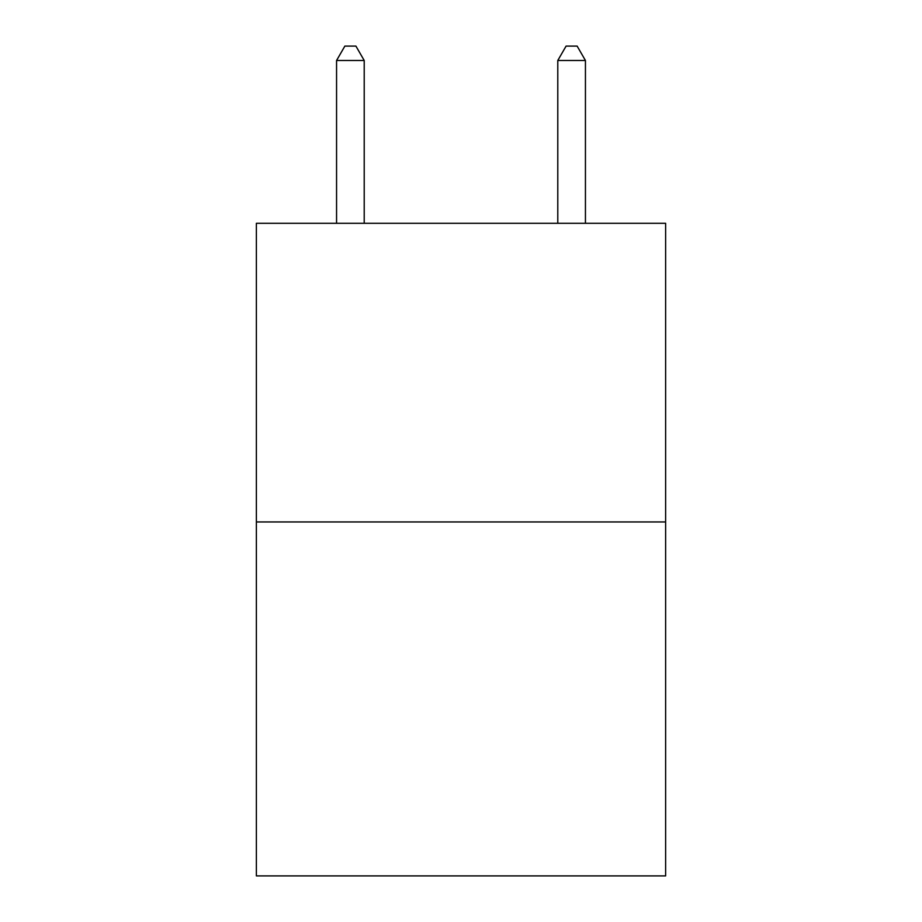 <?xml version="1.0" encoding="UTF-8"?>
<svg xmlns="http://www.w3.org/2000/svg" width="922" height="922" viewBox="0 0 922 922"><rect width="100%" height="100%" fill="white"/><g stroke="black" fill="none" stroke-linecap="round" stroke-linejoin="round"><path stroke-width="1.38" d="M665.626 521.944L665.626 223.297L256.374 223.297L256.374 875.9L665.626 875.9L665.626 521.944L256.374 521.944M364.213 223.297L364.213 60.483L336.565 60.483L336.565 223.297M336.565 60.483L344.863 46.1L355.915 46.1L364.213 60.483M585.435 223.297L585.435 60.483L557.787 60.483L557.787 223.297M557.787 60.483L566.085 46.1L577.137 46.1L585.435 60.483"/></g></svg>
